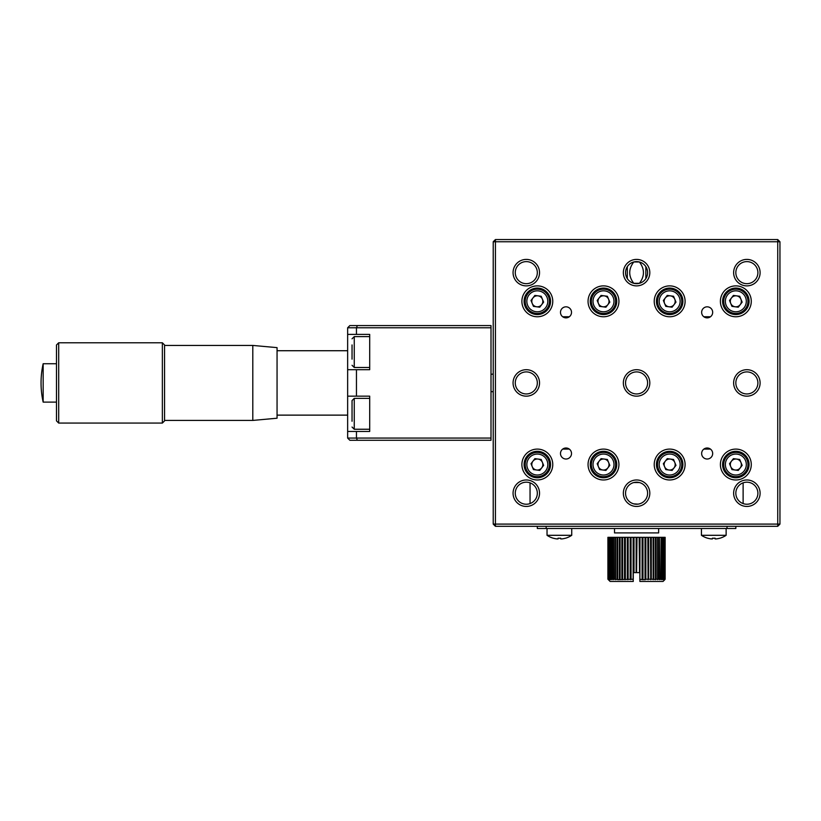 <?xml version="1.0" encoding="UTF-8"?>
<svg xmlns="http://www.w3.org/2000/svg" width="821" height="821" viewBox="0 0 821 821"><rect width="100%" height="100%" fill="white"/><g stroke="black" fill="none" stroke-linecap="round" stroke-linejoin="round"><path stroke-width="1.23" d="M356.458 369.696L369.696 369.696L369.696 334.404L347.642 334.404L347.642 369.696L356.458 369.696L356.458 396.163L347.642 396.163L347.642 431.456L356.458 431.456L356.458 438.065L357.371 440.272L349.849 440.272L347.642 438.065L491.009 438.065L491.009 440.272L357.371 440.272M356.458 431.456L369.696 431.456L369.696 396.163L356.458 396.163M347.642 396.163L347.642 369.696M357.371 325.578L356.458 327.784L347.642 327.784L349.849 325.578L491.009 325.578L491.009 327.784L356.458 327.784L356.458 334.404M491.009 438.065L491.009 327.784M347.642 334.404L347.642 327.784M347.642 438.065L347.642 431.456M735.832 526.302L735.832 528.498L537.324 528.498L537.324 526.302M546.15 528.498L546.15 526.302M727.016 528.498L727.016 526.302M617.074 537.324L617.074 579.236L615.596 579.667L615.565 537.324L617.69 537.324L617.69 579.667L633.155 579.236L633.268 581.442L610.116 581.442L608.34 579.667M611.532 537.324L611.532 579.236L610.567 579.236L610.567 537.324L613.133 537.324L613.133 579.236L613.739 579.667L613.636 537.324L614.991 537.324L614.991 579.236L615.596 579.667M642.966 579.236L642.966 537.324L642.453 579.667L645.306 579.667L645.029 537.324L645.029 579.236M642.966 537.324L645.029 537.324M645.306 579.667L645.85 579.236L645.85 537.324L647.851 537.324L648.067 579.667L648.641 579.236L648.641 537.324L650.54 537.324L650.704 579.667L650.54 537.324M645.85 579.236L647.851 579.236M648.641 579.236L650.54 579.236M650.704 579.667L651.289 579.236L651.289 537.324L653.085 537.324L653.177 579.667L653.177 537.324L655.445 537.324L655.476 579.667L653.783 579.236L653.783 537.324M651.289 579.236L653.085 579.236M653.177 579.667L653.783 579.236M655.476 579.667L656.092 579.236L656.092 537.324L657.6 537.324L657.57 579.667L658.175 579.236L658.175 537.324L659.52 537.324L659.427 579.667L660.033 579.236L659.52 537.324M656.092 579.236L657.6 579.236M658.175 579.236L659.52 579.236M660.033 579.236L661.192 579.236L661.192 537.324L660.033 537.324M661.038 579.667L661.623 579.236L661.623 537.324L662.598 537.324L662.383 579.667L662.947 579.236L662.598 537.324M661.623 579.236L662.598 579.236M662.947 579.236L663.717 579.236L663.717 537.324L662.947 537.324M663.44 579.667L663.984 579.236L663.984 537.324L664.538 537.324L664.199 579.667L664.712 579.236L664.538 537.324M663.984 579.236L664.538 579.236M664.712 579.236L665.143 537.324L665.143 579.236M664.712 537.324L665.051 579.236M639.887 579.339L640.011 537.324L639.528 572.617L639.149 537.324L637.014 537.324L636.583 572.617L639.887 572.617L639.887 581.442L663.05 581.442L664.815 579.667M640.011 579.236L642.453 579.667M640.011 537.324L642.114 537.324L642.114 579.236M625.099 579.667L625.099 537.324L627.306 537.324L627.306 579.236M620.081 579.236L620.081 537.324L622.462 537.324L622.462 579.667M617.074 579.236L617.69 579.667L617.69 537.324L619.383 537.324L619.383 579.236M608.022 537.324L607.909 579.236L607.909 537.324L608.494 537.324L608.494 579.277M608.022 579.236L608.115 537.324M608.115 579.236L608.956 579.667L608.628 537.324L609.182 537.324L609.182 579.236L609.726 579.667L609.182 537.324M608.443 537.324L608.443 579.236M608.628 579.236L609.182 579.236M609.449 579.236L610.783 579.667M609.449 537.324L610.219 537.324L610.219 579.236M611.532 579.236L612.127 579.667L611.973 537.324M611.973 579.236L613.133 579.236M613.636 579.236L614.991 579.236M620.081 537.324L619.988 579.667M621.866 537.324L621.866 579.236M622.626 579.236L622.626 537.324L624.524 537.324L624.524 579.236M625.099 537.324L624.524 537.324M625.315 579.236L625.315 537.324M627.86 579.667L627.86 537.324L627.306 537.324M628.137 579.236L628.137 537.324L630.2 537.324L630.2 579.236M630.713 579.667L630.2 537.324M631.041 579.236L631.041 537.324L633.155 537.324L633.155 579.236M633.268 579.339L633.155 537.324M634.017 572.617L634.017 537.324L636.152 537.324L636.152 572.617L634.017 572.617M636.152 537.324L636.152 572.617M658.637 528.498L658.637 532.911L614.529 532.911L614.529 528.498M547.032 528.498L547.032 535.302L571.734 535.302L571.734 528.498M547.032 535.302A22.054 22.054 0 0 0 553.262 538.227L553.282 538.186A22.013 22.013 0 0 0 556.741 538.894L558.064 538.894L558.064 538.186A21.408 18.544 0 0 0 559.378 538.227A21.408 18.544 0 0 0 560.702 538.186L560.702 538.894L562.026 538.894A22.013 22.013 0 0 0 565.484 538.186L565.505 538.227A22.054 22.054 0 0 0 571.734 535.302M558.064 538.894L556.741 538.894M560.702 538.894L560.702 538.186L560.702 538.894M701.432 528.498L701.432 535.302L726.133 535.302L726.133 528.498M701.432 535.302A22.054 22.054 0 0 0 707.661 538.227L707.681 538.186A22.013 22.013 0 0 0 711.13 538.894L712.454 538.894L712.454 538.186A21.408 18.544 0 0 0 713.777 538.227A21.408 18.544 0 0 0 715.101 538.186L715.101 538.894L716.425 538.894A22.013 22.013 0 0 0 719.873 538.186L719.894 538.227A22.054 22.054 0 0 0 726.133 535.302M712.454 538.894L711.13 538.894M715.101 538.894L715.101 538.186L715.101 538.894M352.045 359.167L352.045 344.933M352.045 421.265L352.045 400.576L352.045 421.265M532.696 453.325A12.13 12.13 0 0 1 548.541 459.904A12.13 12.13 0 0 1 541.963 475.749A12.13 12.13 0 0 1 526.117 469.171A12.13 12.13 0 0 1 532.696 453.325A12.13 12.13 0 0 1 548.541 459.904A12.13 12.13 0 0 1 541.963 475.749M539.428 469.633A5.511 5.511 0 0 1 532.952 461.176A5.511 5.511 0 0 1 542.424 462.428A5.511 5.511 0 0 1 539.428 469.633M534.892 458.652L541.203 459.483L543.635 465.374L539.756 470.423L533.445 469.581L531.013 463.701L534.892 458.652M598.868 453.325A12.13 12.13 0 0 1 614.703 459.904A12.13 12.13 0 0 1 608.125 475.749A12.13 12.13 0 0 1 592.28 469.171A12.13 12.13 0 0 1 598.868 453.325A12.13 12.13 0 0 1 614.703 459.904A12.13 12.13 0 0 1 608.125 475.749M605.6 469.633A5.511 5.511 0 0 1 599.125 461.176A5.511 5.511 0 0 1 608.597 462.428A5.511 5.511 0 0 1 605.6 469.633M601.064 458.652L607.376 459.483L609.808 465.374L605.929 470.423L599.617 469.581L597.185 463.701L601.064 458.652M665.031 453.325A12.13 12.13 0 0 1 680.876 459.904A12.13 12.13 0 0 1 674.298 475.749A12.13 12.13 0 0 1 658.452 469.171A12.13 12.13 0 0 1 665.031 453.325A12.13 12.13 0 0 1 680.876 459.904A12.13 12.13 0 0 1 674.298 475.749M671.773 469.633A5.511 5.511 0 0 1 665.297 461.176A5.511 5.511 0 0 1 674.759 462.428A5.511 5.511 0 0 1 671.773 469.633M667.237 458.652L673.548 459.483L675.981 465.374L672.101 470.423L665.79 469.581L663.358 463.701L667.237 458.652M731.203 453.325A12.13 12.13 0 0 1 747.048 459.904A12.13 12.13 0 0 1 740.47 475.749A12.13 12.13 0 0 1 724.625 469.171A12.13 12.13 0 0 1 731.203 453.325A12.13 12.13 0 0 1 747.048 459.904A12.13 12.13 0 0 1 740.47 475.749M737.946 469.633A5.511 5.511 0 0 1 731.47 461.176A5.511 5.511 0 0 1 740.932 462.428A5.511 5.511 0 0 1 737.946 469.633M733.41 458.652L739.721 459.483L742.153 465.374L738.264 470.423L731.952 469.581L729.52 463.701L733.41 458.652M532.696 290.1A12.13 12.13 0 0 1 548.541 296.679A12.13 12.13 0 0 1 541.963 312.524A12.13 12.13 0 0 1 526.117 305.946A12.13 12.13 0 0 1 532.696 290.1A12.13 12.13 0 0 1 548.541 296.679A12.13 12.13 0 0 1 541.963 312.524M539.428 306.407A5.511 5.511 0 0 1 532.952 297.951A5.511 5.511 0 0 1 542.424 299.213A5.511 5.511 0 0 1 539.428 306.407M534.892 295.427L541.203 296.268L543.635 302.149L539.756 307.198L533.445 306.366L531.013 300.476L534.892 295.427M598.868 290.1A12.13 12.13 0 0 1 614.703 296.679A12.13 12.13 0 0 1 608.125 312.524A12.13 12.13 0 0 1 592.28 305.946A12.13 12.13 0 0 1 598.868 290.1A12.13 12.13 0 0 1 614.703 296.679A12.13 12.13 0 0 1 608.125 312.524M605.6 306.407A5.511 5.511 0 0 1 599.125 297.951A5.511 5.511 0 0 1 608.597 299.213A5.511 5.511 0 0 1 605.6 306.407M601.064 295.427L607.376 296.268L609.808 302.149L605.929 307.198L599.617 306.366L597.185 300.476L601.064 295.427M665.031 290.1A12.13 12.13 0 0 1 680.876 296.679A12.13 12.13 0 0 1 674.298 312.524A12.13 12.13 0 0 1 658.452 305.946A12.13 12.13 0 0 1 665.031 290.1A12.13 12.13 0 0 1 680.876 296.679A12.13 12.13 0 0 1 674.298 312.524M671.773 306.407A5.511 5.511 0 0 1 665.297 297.951A5.511 5.511 0 0 1 674.759 299.213A5.511 5.511 0 0 1 671.773 306.407M667.237 295.427L673.548 296.268L675.981 302.149L672.101 307.198L665.79 306.366L663.358 300.476L667.237 295.427M731.203 290.1A12.13 12.13 0 0 1 747.048 296.679A12.13 12.13 0 0 1 740.47 312.524A12.13 12.13 0 0 1 724.625 305.946A12.13 12.13 0 0 1 731.203 290.1A12.13 12.13 0 0 1 747.048 296.679A12.13 12.13 0 0 1 740.47 312.524M737.946 306.407A5.511 5.511 0 0 1 731.47 297.951A5.511 5.511 0 0 1 740.932 299.213A5.511 5.511 0 0 1 737.946 306.407M733.41 295.427L739.721 296.268L742.153 302.149L738.264 307.198L731.952 306.366L729.52 300.476L733.41 295.427M550.563 464.542A13.239 13.239 0 0 0 537.324 451.304A13.239 13.239 0 0 0 524.096 464.542A13.239 13.239 0 0 0 537.324 477.771A13.239 13.239 0 0 0 550.563 464.542M521.889 464.542A15.435 15.435 0 0 1 537.324 449.097A15.435 15.435 0 0 1 552.769 464.542A15.435 15.435 0 0 1 537.324 479.977A15.435 15.435 0 0 1 521.889 464.542M571.519 453.51A5.511 5.511 0 0 0 565.997 447.999A5.511 5.511 0 0 0 560.486 453.51A5.511 5.511 0 0 0 565.997 459.021A5.511 5.511 0 0 0 571.519 453.51M743.118 482.84L743.118 503.581M530.048 482.84L530.048 503.581M633.75 283.307C628.383 276.205 628.383 269.093 633.75 261.981L639.415 261.981C644.783 269.083 644.783 276.195 639.415 283.307L633.75 283.307M645.85 278.627L645.85 266.661M627.316 278.627L627.316 266.661M647.605 272.644A11.032 11.032 0 0 0 636.583 261.612A11.032 11.032 0 0 0 625.551 272.644A11.032 11.032 0 0 0 636.583 283.676A11.032 11.032 0 0 0 647.605 272.644M623.344 272.644A13.239 13.239 0 0 1 636.583 259.405A13.239 13.239 0 0 1 649.811 272.644A13.239 13.239 0 0 1 636.583 285.882A13.239 13.239 0 0 1 623.344 272.644M757.896 382.925A11.032 11.032 0 0 0 746.864 371.903A11.032 11.032 0 0 0 735.832 382.925A11.032 11.032 0 0 0 746.864 393.957A11.032 11.032 0 0 0 757.896 382.925M733.635 382.925A13.239 13.239 0 0 1 746.864 369.696A13.239 13.239 0 0 1 760.102 382.925A13.239 13.239 0 0 1 746.864 396.163A13.239 13.239 0 0 1 733.635 382.925M647.605 382.925A11.032 11.032 0 0 0 636.583 371.903A11.032 11.032 0 0 0 625.551 382.925A11.032 11.032 0 0 0 636.583 393.957A11.032 11.032 0 0 0 647.605 382.925M623.344 382.925A13.239 13.239 0 0 1 636.583 369.696A13.239 13.239 0 0 1 649.811 382.925A13.239 13.239 0 0 1 636.583 396.163A13.239 13.239 0 0 1 623.344 382.925M537.324 382.925A11.032 11.032 0 0 0 526.302 371.903A11.032 11.032 0 0 0 515.27 382.925A11.032 11.032 0 0 0 526.302 393.957A11.032 11.032 0 0 0 537.324 382.925M513.063 382.925A13.239 13.239 0 0 1 526.302 369.696A13.239 13.239 0 0 1 539.53 382.925A13.239 13.239 0 0 1 526.302 396.163A13.239 13.239 0 0 1 513.063 382.925M733.635 493.216A13.239 13.239 0 0 1 746.864 479.977A13.239 13.239 0 0 1 760.102 493.216A13.239 13.239 0 0 1 746.864 506.444A13.239 13.239 0 0 1 733.635 493.216M757.896 493.216A11.032 11.032 0 0 0 746.864 482.184A11.032 11.032 0 0 0 735.832 493.216A11.032 11.032 0 0 0 746.864 504.238A11.032 11.032 0 0 0 757.896 493.216M623.344 493.216A13.239 13.239 0 0 1 636.583 479.977A13.239 13.239 0 0 1 649.811 493.216A13.239 13.239 0 0 1 636.583 506.444A13.239 13.239 0 0 1 623.344 493.216M647.605 493.216A11.032 11.032 0 0 0 636.583 482.184A11.032 11.032 0 0 0 625.551 493.216A11.032 11.032 0 0 0 636.583 504.238A11.032 11.032 0 0 0 647.605 493.216M633.761 482.553L639.405 482.553M513.063 493.216A13.239 13.239 0 0 1 526.302 479.977A13.239 13.239 0 0 1 539.53 493.216A13.239 13.239 0 0 1 526.302 506.444A13.239 13.239 0 0 1 513.063 493.216M537.324 493.216A11.032 11.032 0 0 0 526.302 482.184A11.032 11.032 0 0 0 515.27 493.216A11.032 11.032 0 0 0 526.302 504.238A11.032 11.032 0 0 0 537.324 493.216M733.635 272.644A13.239 13.239 0 0 1 746.864 259.405A13.239 13.239 0 0 1 760.102 272.644A13.239 13.239 0 0 1 746.864 285.882A13.239 13.239 0 0 1 733.635 272.644M757.896 272.644A11.032 11.032 0 0 0 746.864 261.612A11.032 11.032 0 0 0 735.832 272.644A11.032 11.032 0 0 0 746.864 283.676A11.032 11.032 0 0 0 757.896 272.644M513.063 272.644A13.239 13.239 0 0 1 526.302 259.405A13.239 13.239 0 0 1 539.53 272.644A13.239 13.239 0 0 1 526.302 285.882A13.239 13.239 0 0 1 513.063 272.644M537.324 272.644A11.032 11.032 0 0 0 526.302 261.612A11.032 11.032 0 0 0 515.27 272.644A11.032 11.032 0 0 0 526.302 283.676A11.032 11.032 0 0 0 537.324 272.644M521.889 301.317A15.435 15.435 0 0 1 537.324 285.882A15.435 15.435 0 0 1 552.769 301.317A15.435 15.435 0 0 1 537.324 316.762A15.435 15.435 0 0 1 521.889 301.317M550.563 301.317A13.239 13.239 0 0 0 537.324 288.079A13.239 13.239 0 0 0 524.096 301.317A13.239 13.239 0 0 0 537.324 314.556A13.239 13.239 0 0 0 550.563 301.317M588.052 301.317A15.435 15.435 0 0 1 603.497 285.882A15.435 15.435 0 0 1 618.931 301.317A15.435 15.435 0 0 1 603.497 316.762A15.435 15.435 0 0 1 588.052 301.317M616.735 301.317A13.239 13.239 0 0 0 603.497 288.079A13.239 13.239 0 0 0 590.258 301.317A13.239 13.239 0 0 0 603.497 314.556A13.239 13.239 0 0 0 616.735 301.317M654.224 301.317A15.435 15.435 0 0 1 669.669 285.882A15.435 15.435 0 0 1 685.104 301.317A15.435 15.435 0 0 1 669.669 316.762A15.435 15.435 0 0 1 654.224 301.317M682.898 301.317A13.239 13.239 0 0 0 669.669 288.079A13.239 13.239 0 0 0 656.431 301.317A13.239 13.239 0 0 0 669.669 314.556A13.239 13.239 0 0 0 682.898 301.317M720.397 301.317A15.435 15.435 0 0 1 735.832 285.882A15.435 15.435 0 0 1 751.277 301.317A15.435 15.435 0 0 1 735.832 316.762A15.435 15.435 0 0 1 720.397 301.317M749.07 301.317A13.239 13.239 0 0 0 735.832 288.079A13.239 13.239 0 0 0 722.603 301.317A13.239 13.239 0 0 0 735.832 314.556A13.239 13.239 0 0 0 749.07 301.317M720.397 464.542A15.435 15.435 0 0 1 735.832 449.097A15.435 15.435 0 0 1 751.277 464.542A15.435 15.435 0 0 1 735.832 479.977A15.435 15.435 0 0 1 720.397 464.542M749.07 464.542A13.239 13.239 0 0 0 735.832 451.304A13.239 13.239 0 0 0 722.603 464.542A13.239 13.239 0 0 0 735.832 477.771A13.239 13.239 0 0 0 749.07 464.542M654.224 464.542A15.435 15.435 0 0 1 669.669 449.097A15.435 15.435 0 0 1 685.104 464.542A15.435 15.435 0 0 1 669.669 479.977A15.435 15.435 0 0 1 654.224 464.542M682.898 464.542A13.239 13.239 0 0 0 669.669 451.304A13.239 13.239 0 0 0 656.431 464.542A13.239 13.239 0 0 0 669.669 477.771A13.239 13.239 0 0 0 682.898 464.542M588.052 464.542A15.435 15.435 0 0 1 603.497 449.097A15.435 15.435 0 0 1 618.931 464.542A15.435 15.435 0 0 1 603.497 479.977A15.435 15.435 0 0 1 588.052 464.542M616.735 464.542A13.239 13.239 0 0 0 603.497 451.304A13.239 13.239 0 0 0 590.258 464.542A13.239 13.239 0 0 0 603.497 477.771A13.239 13.239 0 0 0 616.735 464.542M712.679 453.51A5.511 5.511 0 0 0 707.158 447.999A5.511 5.511 0 0 0 701.647 453.51A5.511 5.511 0 0 0 707.158 459.021A5.511 5.511 0 0 0 712.679 453.51M712.679 312.349A5.511 5.511 0 0 0 707.158 306.828A5.511 5.511 0 0 0 701.647 312.349A5.511 5.511 0 0 0 707.158 317.86A5.511 5.511 0 0 0 712.679 312.349M571.519 312.349A5.511 5.511 0 0 0 565.997 306.828A5.511 5.511 0 0 0 560.486 312.349A5.511 5.511 0 0 0 565.997 317.86A5.511 5.511 0 0 0 571.519 312.349M638.02 504.145L633.761 503.868M528.796 474.651L530.633 474.651M544.015 474.651L545.862 474.651M594.968 474.651L596.805 474.651M610.188 474.651L612.025 474.651M661.131 474.651L662.978 474.651M676.36 474.651L678.197 474.651M727.303 474.651L729.14 474.651M742.533 474.651L744.37 474.651M562.693 449.097L569.312 449.097M703.854 449.097L710.473 449.097M562.693 316.762L569.312 316.762M703.854 316.762L710.473 316.762M659.058 293.405L660.464 293.405M678.864 293.405L680.281 293.405M725.22 293.405L726.636 293.405M745.037 293.405L746.443 293.405M526.713 293.405L528.129 293.405M546.529 293.405L547.935 293.405M592.885 293.405L594.291 293.405M612.702 293.405L614.108 293.405M530.007 290.295L532.265 290.295M542.383 290.295L544.641 290.295M596.179 290.295L598.437 290.295M608.556 290.295L610.814 290.295M662.352 290.295L664.61 290.295M674.729 290.295L676.986 290.295M728.525 290.295L730.772 290.295M740.901 290.295L743.149 290.295M777.744 526.302L495.422 526.302L495.422 524.096L777.744 524.096L777.744 241.764L495.422 241.764L495.422 239.558L777.744 239.558L779.95 241.764L779.95 524.096L777.744 526.302L777.744 524.096L779.95 524.096M777.744 239.558L777.744 241.764L779.95 241.764M493.216 241.764L495.422 241.764L495.422 524.096L493.216 524.096L493.216 241.764L495.422 239.558M493.216 524.096L495.422 526.302M43.164 398.821L43.164 363.734A88.227 88.227 0 0 0 43.164 402.116L43.164 398.821M56.485 420.865L56.485 344.994L58.691 342.788L58.691 423.072L56.485 420.865M162.363 342.788L164.569 344.994L164.569 420.865L162.363 423.072L162.363 342.788L58.691 342.788M252.796 345.436L277.057 347.632L277.057 418.217L252.796 420.424L252.796 345.436L164.569 345.436M369.696 336.61L354.251 336.61L354.251 367.49L352.045 365.283M369.696 398.37L354.251 398.37L354.251 429.25L352.045 427.043M541.326 474.22A10.478 10.478 0 0 0 547.012 460.53A10.478 10.478 0 0 0 533.322 454.855A10.478 10.478 0 0 0 527.646 468.534A10.478 10.478 0 0 0 541.326 474.22M607.499 474.22A10.478 10.478 0 0 0 613.184 460.53A10.478 10.478 0 0 0 599.494 454.855A10.478 10.478 0 0 0 593.809 468.534A10.478 10.478 0 0 0 607.499 474.22M673.672 474.22A10.478 10.478 0 0 0 679.347 460.53A10.478 10.478 0 0 0 665.667 454.855A10.478 10.478 0 0 0 659.981 468.534A10.478 10.478 0 0 0 673.672 474.22M739.834 474.22A10.478 10.478 0 0 0 745.519 460.53A10.478 10.478 0 0 0 731.839 454.855A10.478 10.478 0 0 0 726.154 468.534A10.478 10.478 0 0 0 739.834 474.22M541.326 310.995A10.478 10.478 0 0 0 547.012 297.315A10.478 10.478 0 0 0 533.322 291.629A10.478 10.478 0 0 0 527.646 305.32A10.478 10.478 0 0 0 541.326 310.995M607.499 310.995A10.478 10.478 0 0 0 613.184 297.315A10.478 10.478 0 0 0 599.494 291.629A10.478 10.478 0 0 0 593.809 305.32A10.478 10.478 0 0 0 607.499 310.995M673.672 310.995A10.478 10.478 0 0 0 679.347 297.315A10.478 10.478 0 0 0 665.667 291.629A10.478 10.478 0 0 0 659.981 305.32A10.478 10.478 0 0 0 673.672 310.995M739.834 310.995A10.478 10.478 0 0 0 745.519 297.315A10.478 10.478 0 0 0 731.839 291.629A10.478 10.478 0 0 0 726.154 305.32A10.478 10.478 0 0 0 739.834 310.995M369.696 367.49L354.251 367.49M354.251 336.61L352.045 338.816M369.696 429.25L354.251 429.25M354.251 398.37L352.045 400.576M491.009 391.473A8.826 8.826 0 0 0 493.216 391.75M493.216 374.109A8.826 8.826 0 0 0 491.009 374.386M347.642 415.128L277.057 415.128M347.642 350.721L277.057 350.721M56.485 402.116L43.164 402.116M162.363 423.072L58.691 423.072M252.796 420.424L164.569 420.424M56.485 363.734L43.164 363.734"/></g></svg>
